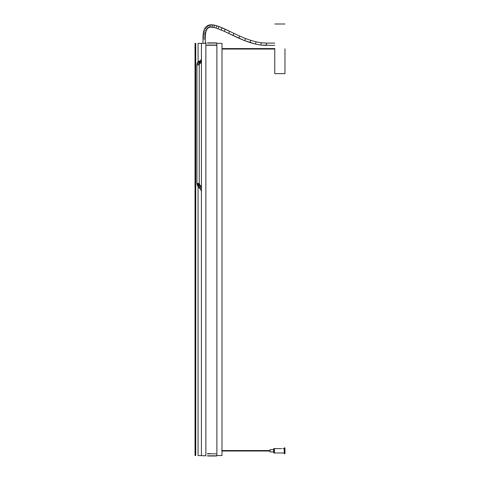 <?xml version="1.0" encoding="UTF-8"?>
<svg xmlns="http://www.w3.org/2000/svg" width="480" height="480" viewBox="0 0 480 480"><rect width="100%" height="100%" fill="white"/><g stroke="black" fill="none" stroke-linecap="round" stroke-linejoin="round"><path stroke-width="0.72" d="M284.964 447.87L284.964 453.708L284.964 447.87L284.238 447.87L284.238 453.708L284.964 453.708M284.964 449.784L284.964 451.794L284.964 449.784M281.592 448.602L274.458 448.602L274.458 452.976L284.238 452.976L284.238 448.602L282.774 448.602M274.458 452.868L274.386 448.602L274.458 452.868M274.386 452.976L273.66 452.976L273.66 448.602L274.386 448.602M273.66 451.884L273.66 449.694L270.012 449.694L270.012 451.884L273.66 451.884M216.876 453.594L216.876 45.258L205.866 45.258L205.866 453.594M207.432 453.594L210.006 453.594M216.138 43.062L207.432 43.056M207.564 42.876L216.696 42.876L216.876 45.054M207.432 45.054L216.138 45.054M210.006 45.054L207.504 45.054M207.558 456L216.684 456L216.87 453.822M216.132 455.814L207.426 455.814M207.426 453.822L216.132 453.822M210 453.816L207.492 453.822M205.296 43.35L205.296 38.976L202.98 38.976L205.29 38.976L205.296 37.386L202.986 37.386L203.01 35.844L202.98 43.35M201.432 188.292L199.872 188.682L197.478 185.568L196.932 183.366L199.248 183.366L199.248 64.914L196.932 64.914L197.004 63.846L197.466 63.75C199.11 63.924 199.566 64.098 198.84 64.266M196.932 183.366L196.932 64.914M210.846 27.102L216.006 27.954L224.28 31.32L225.258 29.22L229.638 31.308L218.928 26.508L214.362 25.134L210.732 24.792L210.846 27.102L209.544 27.3L208.98 25.056L207.258 25.758L204.816 28.236L203.52 31.656L203.01 35.844L203.52 31.656L204.816 28.236L207.258 25.758L210.732 24.792L208.98 25.056M274.758 43.104L266.364 43.104L266.364 45.42L260.898 45.066L255.54 44.1L244.704 40.674L228.624 33.39L229.638 31.308L233.982 33.408L232.98 35.496L224.28 31.32M216.87 455.532L221.808 455.532M205.854 453.822L205.854 455.814L198.066 455.532L198.066 186.528M195.738 455.532C198.684 455.532 198.684 455.532 195.738 455.532L195.03 455.532L195.576 455.532L195.576 43.35L195.03 43.35L195.03 455.532L195.03 43.35L195.738 43.35C198.66 43.35 198.66 43.35 195.738 43.35L195.738 455.532M201.432 59.058L201.432 43.35L198.066 43.35L198.066 61.788M195.318 455.532L195.318 43.35M195.03 455.532L195.03 43.35M201.432 191.034L201.432 455.532L201.432 43.35L205.866 43.35L206.046 42.876L205.866 45.054M216.876 43.35L221.808 43.35M284.97 48.822L284.97 73.65L284.97 48.822M274.758 48.822L274.758 73.65L274.758 48.822M201.336 59.172L201.012 59.922L201.432 59.706M201.012 59.922L200.658 60.426L201.432 60.3M200.658 60.426L200.298 60.714L201.432 61.026M200.298 60.714L200.046 60.906C201.336 61.656 201.444 62.412 200.364 63.162M199.824 63.36C200.916 62.598 200.82 61.842 199.542 61.086L199.788 60.954M197.004 63.846L197.976 61.866L198.954 61.338C200.28 62.076 200.424 62.814 199.38 63.546M201.444 62.724L199.59 63.516M197.976 61.866L198.408 61.716C199.818 62.394 200.04 63.078 199.074 63.756M197.358 62.688L197.85 62.472C199.398 62.964 199.758 63.456 198.936 63.942M197.004 184.152L197.466 184.278C199.104 184.062 199.554 183.84 198.816 183.624M197.184 184.872L197.664 185.064C199.26 184.686 199.668 184.308 198.894 183.93M197.478 185.568L197.97 185.79C199.518 185.286 199.872 184.788 199.044 184.29M197.808 186.144L198.3 186.36C199.812 185.802 200.136 185.244 199.272 184.686M198.42 186.996L198.9 187.194C200.364 186.576 200.646 185.958 199.74 185.34M199.014 187.698L199.482 187.89C200.94 187.26 201.21 186.624 200.292 185.994M199.872 188.682L200.628 189.642L201.432 189.798M200.628 189.642L201.432 190.692M210.276 27.156L208.428 27.756L206.802 29.424L205.782 32.166L205.296 37.386L205.326 35.934L203.01 35.844M232.98 35.496L238.782 38.19L239.73 36.078L233.982 33.408M238.782 38.19L244.704 40.674L245.544 38.514L239.73 36.078M244.704 40.674L250.05 42.576L250.758 40.374L245.544 38.514M250.05 42.576L255.54 44.1L256.062 41.844L250.758 40.374M255.54 44.1L260.898 45.066L261.198 42.768L256.062 41.844M205.422 34.5L203.118 34.284M205.566 33.318L203.274 32.976M205.782 32.166L203.52 31.656M206.202 30.708L204.018 29.934M206.802 29.424L204.816 28.236M207.534 28.464L205.86 26.862M208.428 27.756L207.258 25.758M212.334 27.15L212.598 24.846L210.732 24.792M213.888 27.402L214.362 25.134L212.598 24.846M216.006 27.954L216.696 25.746L214.362 25.134M218.124 28.68L218.928 26.508L216.696 25.746M221.208 29.928L222.138 27.81L218.928 26.508M201.432 186.954L201.432 62.73M199.506 63.606L199.248 64.914M199.248 183.366L199.764 184.902L201.612 187.158M201.174 190.506L201.594 191.442M198.63 61.416L199.314 61.122M260.898 45.066L274.758 45.42M225.258 29.22L222.138 27.81M266.364 43.104L261.198 42.768M270.012 450.558L221.718 450.558M270.012 451.014L221.994 451.014L221.994 455.532M221.994 43.35L221.994 48.594L274.758 48.594M274.758 49.05L221.994 49.05L221.994 450.558M274.758 73.65L284.97 73.65M274.758 24L284.97 24"/></g></svg>
